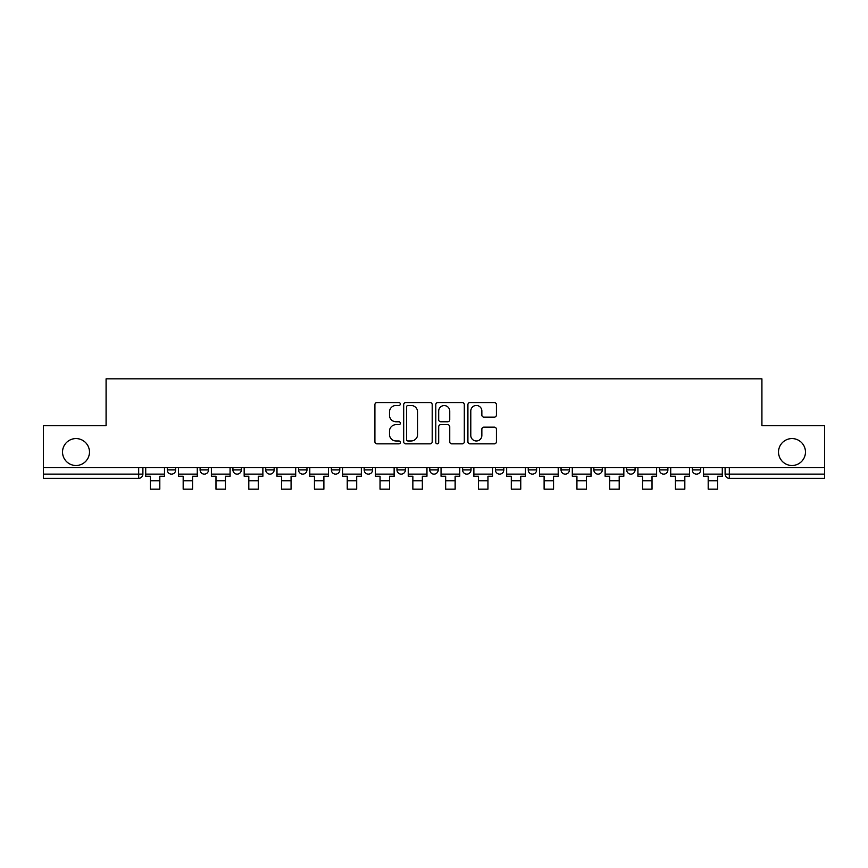 <?xml version="1.0" encoding="UTF-8"?>
<svg xmlns="http://www.w3.org/2000/svg" width="868" height="868" viewBox="0 0 868 868"><rect width="100%" height="100%" fill="white"/><g stroke="black" fill="none" stroke-linecap="round" stroke-linejoin="round"><path stroke-width="1.3" d="M400.343 404.021A1.443 1.443 0 0 0 398.9 402.578L376.962 402.578A2.061 2.061 0 0 0 374.9 404.64L374.9 441.801A2.061 2.061 0 0 0 376.962 443.863L398.9 443.863A1.443 1.443 0 0 0 400.343 442.42A1.443 1.443 0 0 0 398.9 440.977L396.058 440.977A6.608 6.608 0 0 1 389.461 434.369L389.461 431.277A6.608 6.608 0 0 1 396.058 424.669L398.9 424.669A1.443 1.443 0 0 0 400.343 423.215A1.443 1.443 0 0 0 398.9 421.772L396.058 421.772A6.608 6.608 0 0 1 389.461 415.164L389.461 412.072A6.608 6.608 0 0 1 396.058 405.464L398.9 405.464A1.443 1.443 0 0 0 400.343 404.021M778.531 452.033A13.465 13.465 0 0 0 791.996 465.498A13.465 13.465 0 0 0 805.461 452.033A13.465 13.465 0 0 0 791.996 438.579A13.465 13.465 0 0 0 778.531 452.033M62.539 452.033A13.465 13.465 0 0 0 76.004 465.498A13.465 13.465 0 0 0 89.469 452.033A13.465 13.465 0 0 0 76.004 438.579A13.465 13.465 0 0 0 62.539 452.033M528.232 467.602L528.232 469.913L536.641 469.913A4.21 4.21 0 0 1 532.442 474.123A4.21 4.21 0 0 1 528.232 469.913L528.232 467.602M429.79 467.602L429.79 469.913L438.21 469.913A4.21 4.21 0 0 1 434 474.123A4.21 4.21 0 0 1 429.79 469.913L429.79 467.602M364.169 467.602L364.169 469.913L372.578 469.913A4.21 4.21 0 0 1 368.379 474.123A4.21 4.21 0 0 1 364.169 469.913L364.169 467.602M331.359 467.602L331.359 469.913L339.768 469.913A4.21 4.21 0 0 1 335.558 474.123A4.21 4.21 0 0 1 331.359 469.913L331.359 467.602M265.727 467.602L265.727 469.913L274.147 469.913A4.21 4.21 0 0 1 269.937 474.123A4.21 4.21 0 0 1 265.727 469.913L265.727 467.602M494.337 417.128A2.061 2.061 0 0 0 496.398 415.067L496.398 404.64A2.061 2.061 0 0 0 494.337 402.578L469.979 402.578A2.061 2.061 0 0 0 467.906 404.64L467.906 441.801A2.061 2.061 0 0 0 469.979 443.863L494.337 443.863A2.061 2.061 0 0 0 496.398 441.801L496.398 429.204A2.061 2.061 0 0 0 494.337 427.143L483.91 427.143A2.061 2.061 0 0 0 481.849 429.204L481.849 435.454A5.523 5.523 0 0 1 476.326 440.977A5.523 5.523 0 0 1 470.803 435.454L470.803 410.987A5.523 5.523 0 0 1 476.326 405.464A5.523 5.523 0 0 1 481.849 410.987L481.849 415.067A2.061 2.061 0 0 0 483.91 417.128L494.337 417.128M43.4 467.602L43.4 425.743L106.08 425.743L106.08 378.839L761.92 378.839L761.92 425.743L824.6 425.743L824.6 467.602L43.4 467.602L43.4 474.123L142.894 474.123L142.894 467.602L142.894 474.123A4.21 4.21 0 0 1 138.685 478.333L43.4 478.333L43.4 474.123M432.188 404.64A2.061 2.061 0 0 0 430.127 402.578L405.768 402.578A2.061 2.061 0 0 0 403.707 404.64L403.707 441.801A2.061 2.061 0 0 0 405.768 443.863L430.127 443.863A2.061 2.061 0 0 0 432.188 441.801L432.188 404.64M437.873 402.578L462.232 402.578A2.061 2.061 0 0 1 464.293 404.64L464.293 441.801A2.061 2.061 0 0 1 462.232 443.863L451.805 443.863A2.061 2.061 0 0 1 449.743 441.801L449.743 426.731A2.061 2.061 0 0 0 447.682 424.669L440.76 424.669A2.061 2.061 0 0 0 438.698 426.731L438.698 442.42A1.443 1.443 0 0 1 437.255 443.863A1.443 1.443 0 0 1 435.812 442.42L435.812 404.64A2.061 2.061 0 0 1 437.873 402.578M725.105 467.602L725.105 474.123L824.6 474.123L824.6 478.333L729.315 478.333A4.21 4.21 0 0 1 725.105 474.123M824.6 467.602L824.6 474.123M700.715 467.602L700.715 469.913A4.21 4.21 0 0 1 696.505 474.123A4.21 4.21 0 0 1 692.295 469.913L700.715 469.913M692.295 467.602L692.295 469.913M667.893 467.602L667.893 469.913A4.21 4.21 0 0 1 663.695 474.123A4.21 4.21 0 0 1 659.485 469.913L667.893 469.913M659.485 467.602L659.485 469.913M635.083 467.602L635.083 469.913A4.21 4.21 0 0 1 630.873 474.123A4.21 4.21 0 0 1 626.674 469.913L635.083 469.913M626.674 467.602L626.674 469.913M602.273 467.602L602.273 469.913A4.21 4.21 0 0 1 598.063 474.123A4.21 4.21 0 0 1 593.853 469.913A4.21 4.21 0 0 0 598.063 474.123M593.853 467.602L593.853 469.913L602.273 469.913M569.462 467.602L569.462 469.913A4.21 4.21 0 0 1 565.252 474.123A4.21 4.21 0 0 1 561.043 469.913A4.21 4.21 0 0 0 565.252 474.123M561.043 467.602L561.043 469.913L569.462 469.913M536.641 467.602L536.641 469.913A4.21 4.21 0 0 1 532.442 474.123M503.831 467.602L503.831 469.913A4.21 4.21 0 0 1 499.621 474.123A4.21 4.21 0 0 1 495.422 469.913L503.831 469.913M495.422 467.602L495.422 469.913M471.02 467.602L471.02 469.913A4.21 4.21 0 0 1 466.81 474.123A4.21 4.21 0 0 1 462.611 469.913L471.02 469.913L471.02 467.602M462.611 467.602L462.611 469.913M438.21 467.602L438.21 469.913M405.389 467.602L405.389 469.913A4.21 4.21 0 0 1 401.19 474.123A4.21 4.21 0 0 1 396.98 469.913L405.389 469.913L405.389 467.602M396.98 467.602L396.98 469.913M372.578 467.602L372.578 469.913L372.578 467.602M339.768 469.913L339.768 467.602L339.768 469.913A4.21 4.21 0 0 1 335.558 474.123M306.957 467.602L306.957 469.913A4.21 4.21 0 0 1 302.748 474.123A4.21 4.21 0 0 1 298.538 469.913A4.21 4.21 0 0 0 302.748 474.123A4.21 4.21 0 0 0 306.957 469.913L306.957 467.602M298.538 467.602L298.538 469.913L306.957 469.913M274.147 467.602L274.147 469.913M241.326 467.602L241.326 469.913A4.21 4.21 0 0 1 237.127 474.123A4.21 4.21 0 0 1 232.917 469.913A4.21 4.21 0 0 0 237.127 474.123A4.21 4.21 0 0 0 241.326 469.913L232.917 469.913L232.917 467.602M200.107 467.602L200.107 469.913L208.515 469.913L208.515 467.602L208.515 469.913A4.21 4.21 0 0 1 204.305 474.123A4.21 4.21 0 0 1 200.107 469.913A4.21 4.21 0 0 0 204.305 474.123M167.285 467.602L167.285 469.913L175.705 469.913L175.705 467.602L175.705 469.913A4.21 4.21 0 0 1 171.495 474.123A4.21 4.21 0 0 1 167.285 469.913A4.21 4.21 0 0 0 171.495 474.123M138.685 467.602L138.685 478.333A4.21 4.21 0 0 0 142.894 474.123M408.036 405.464A1.443 1.443 0 0 0 406.593 406.908L406.593 439.534A1.443 1.443 0 0 0 408.036 440.977L411.031 440.977A6.608 6.608 0 0 0 417.638 434.369L417.638 412.072A6.608 6.608 0 0 0 411.031 405.464L408.036 405.464M449.743 411.096A5.523 5.523 0 0 0 444.221 405.573A5.523 5.523 0 0 0 438.698 411.096L438.698 419.711A2.061 2.061 0 0 0 440.76 421.772L447.682 421.772A2.061 2.061 0 0 0 449.743 419.711L449.743 411.096M145.726 474.123L164.453 474.123L164.453 476.228L159.821 476.228L159.821 489.161L150.359 489.161L150.359 476.228L145.726 476.228L145.726 467.602M164.453 474.123L164.453 467.602M178.548 474.123L197.264 474.123L197.264 476.228L192.631 476.228L192.631 489.161L183.17 489.161L183.17 476.228L178.548 476.228L178.548 467.602M197.264 474.123L197.264 467.602M211.358 474.123L230.074 474.123L230.074 476.228L225.452 476.228L225.452 489.161L215.98 489.161L215.98 476.228L211.358 476.228L211.358 467.602M230.074 474.123L230.074 467.602M244.168 474.123L262.885 474.123L262.885 476.228L258.263 476.228L258.263 489.161L248.801 489.161L248.801 476.228L244.168 476.228L244.168 467.602M262.885 474.123L262.885 467.602M276.979 474.123L295.706 474.123L295.706 476.228L291.073 476.228L291.073 489.161L281.612 489.161L281.612 476.228L276.979 476.228L276.979 467.602M295.706 474.123L295.706 467.602M309.8 474.123L328.516 474.123L328.516 476.228L323.883 476.228L323.883 489.161L314.422 489.161L314.422 476.228L309.8 476.228L309.8 467.602M328.516 474.123L328.516 467.602M342.61 474.123L361.327 474.123L361.327 476.228L356.705 476.228L356.705 489.161L347.233 489.161L347.233 476.228L342.61 476.228L342.61 467.602M361.327 474.123L361.327 467.602M375.421 474.123L394.137 474.123L394.137 476.228L389.515 476.228L389.515 489.161L380.043 489.161L380.043 476.228L375.421 476.228L375.421 467.602M394.137 474.123L394.137 467.602M408.231 474.123L426.958 474.123L426.958 476.228L422.325 476.228L422.325 489.161L412.864 489.161L412.864 476.228L408.231 476.228L408.231 467.602M426.958 474.123L426.958 467.602M441.042 474.123L459.769 474.123L459.769 476.228L455.136 476.228L455.136 489.161L445.675 489.161L445.675 476.228L441.042 476.228L441.042 467.602M459.769 474.123L459.769 467.602M473.863 474.123L492.579 474.123L492.579 476.228L487.957 476.228L487.957 489.161L478.485 489.161L478.485 476.228L473.863 476.228L473.863 467.602M492.579 474.123L492.579 467.602M506.673 474.123L525.39 474.123L525.39 476.228L520.767 476.228L520.767 489.161L511.295 489.161L511.295 476.228L506.673 476.228L506.673 467.602M525.39 474.123L525.39 467.602M539.484 474.123L558.2 474.123L558.2 476.228L553.578 476.228L553.578 489.161L544.117 489.161L544.117 476.228L539.484 476.228L539.484 467.602M558.2 474.123L558.2 467.602M572.294 474.123L591.021 474.123L591.021 476.228L586.388 476.228L586.388 489.161L576.927 489.161L576.927 476.228L572.294 476.228L572.294 467.602M591.021 474.123L591.021 467.602M605.115 474.123L623.832 474.123L623.832 476.228L619.199 476.228L619.199 489.161L609.737 489.161L609.737 476.228L605.115 476.228L605.115 467.602M623.832 474.123L623.832 467.602M637.926 474.123L656.642 474.123L656.642 476.228L652.02 476.228L652.02 489.161L642.548 489.161L642.548 476.228L637.926 476.228L637.926 467.602M656.642 474.123L656.642 467.602M670.736 474.123L689.452 474.123L689.452 476.228L684.83 476.228L684.83 489.161L675.369 489.161L675.369 476.228L670.736 476.228L670.736 467.602M689.452 474.123L689.452 467.602M703.547 474.123L722.274 474.123L722.274 476.228L717.641 476.228L717.641 489.161L708.18 489.161L708.18 476.228L703.547 476.228L703.547 467.602M722.274 474.123L722.274 467.602M729.315 467.602L729.315 478.333M150.359 480.753L159.821 480.753M183.17 480.753L192.631 480.753M215.98 480.753L225.452 480.753M248.801 480.753L258.263 480.753M281.612 480.753L291.073 480.753M314.422 480.753L323.883 480.753M347.233 480.753L356.705 480.753M380.043 480.753L389.515 480.753M412.864 480.753L422.325 480.753M445.675 480.753L455.136 480.753M478.485 480.753L487.957 480.753M511.295 480.753L520.767 480.753M544.117 480.753L553.578 480.753M576.927 480.753L586.388 480.753M609.737 480.753L619.199 480.753M642.548 480.753L652.02 480.753M675.369 480.753L684.83 480.753M708.18 480.753L717.641 480.753"/></g></svg>
